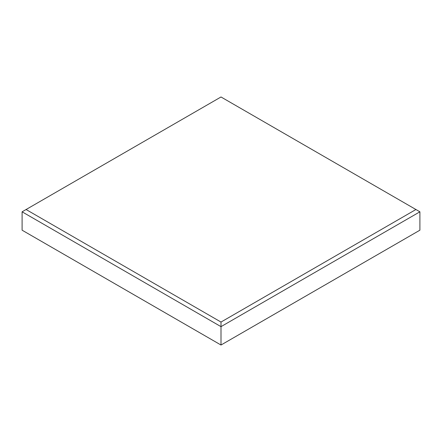 <?xml version="1.0" encoding="UTF-8"?>
<svg xmlns="http://www.w3.org/2000/svg" width="442" height="442" viewBox="0 0 442 442"><rect width="100%" height="100%" fill="white"/><g stroke="black" fill="none" stroke-linecap="round" stroke-linejoin="round"><path stroke-width="0.66" d="M26.078 209.519L221 322.052L415.922 209.519L221 96.98L26.078 209.519L221 96.98L415.922 209.519L221 322.052L26.078 209.519L22.1 211.812L26.078 209.519M22.1 211.812L221 326.649L221 322.052L221 326.649L419.9 211.812L415.922 209.519L419.9 211.812L221 326.649L22.1 211.812L22.1 230.188L22.1 211.812M22.1 230.188L221 345.02L221 326.649L221 345.02L419.9 230.188L419.9 211.812L419.9 230.188L221 345.02L22.1 230.188M26.078 232.481L221 345.02L419.9 230.188L221 345.02L26.078 232.481"/></g></svg>
